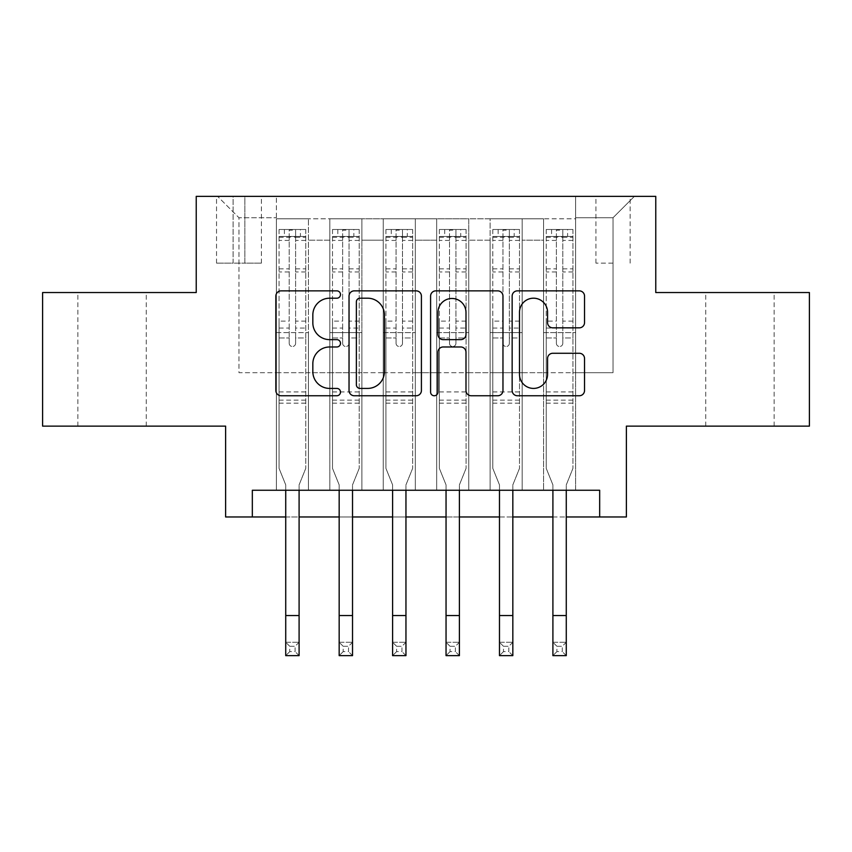 <?xml version="1.0" encoding="UTF-8"?>
<svg xmlns="http://www.w3.org/2000/svg" width="852" height="852" viewBox="0 0 852 852"><rect width="100%" height="100%" fill="white"/><g stroke="black" fill="none" stroke-linecap="round" stroke-linejoin="round"><path stroke-width="0.64" stroke-dasharray="4.26 3.19" d="M340.502 294.526A3.674 3.674 0 0 0 336.838 290.862L281.107 290.862A5.24 5.24 0 0 0 275.856 296.102L275.856 390.514A5.24 5.24 0 0 0 281.107 395.754L336.838 395.754A3.674 3.674 0 0 0 340.502 392.09A3.674 3.674 0 0 0 336.838 388.416L329.618 388.416A16.784 16.784 0 0 1 312.833 371.632L312.833 363.761A16.784 16.784 0 0 1 329.618 346.977L336.838 346.977A3.674 3.674 0 0 0 340.502 343.313A3.674 3.674 0 0 0 336.838 339.639L329.618 339.639A16.784 16.784 0 0 1 312.833 322.855L312.833 314.984A16.784 16.784 0 0 1 329.618 298.2L336.838 298.2A3.674 3.674 0 0 0 340.502 294.526M739.93 292.545L774.138 292.545L739.93 292.545M739.93 426.138L774.138 426.138L739.93 426.138M112.07 292.545L77.862 292.545L112.07 292.545M112.07 426.138L77.862 426.138L112.07 426.138M613.025 196.365L595.921 196.365L613.025 196.365M613.025 263.151L595.921 263.151L613.025 263.151M809.4 292.545L809.4 426.138L626.38 426.138L626.38 516.972L225.62 516.972L225.62 426.138L42.6 426.138L42.6 292.545L196.226 292.545L196.226 196.365L655.774 196.365L655.774 292.545L809.4 292.545M575.622 490.251L575.622 218.804L276.378 218.804L276.378 490.251L308.445 490.251L276.378 490.251L308.445 490.251L276.378 490.251L276.378 218.804L308.445 218.804L308.445 490.251L308.445 218.804L308.445 372.697L329.82 372.697L308.445 372.697L308.445 218.804L276.378 218.804L575.622 218.804L575.622 490.251L543.555 490.251L543.555 218.804L490.124 218.804L490.124 490.251L490.124 218.804L522.18 218.804L522.18 490.251L522.18 218.804L522.18 372.697L522.18 218.804L543.555 218.804L543.555 490.251L575.622 490.251L543.555 490.251L575.622 490.251L575.622 217.739L575.622 372.697L613.025 372.697L613.025 217.739L575.622 217.739L613.025 217.739L613.025 372.697L575.622 372.697L575.622 332.621L575.622 490.251M490.124 490.251L522.18 490.251L490.124 490.251L522.18 490.251L490.124 490.251L490.124 332.621L490.124 372.697L468.749 372.697L468.749 240.179L468.749 372.697L490.124 372.697L490.124 240.179L490.124 372.697L543.555 372.697L522.18 372.697L522.18 332.621L522.18 372.697L490.124 372.697L490.124 332.621L522.18 332.621L522.18 490.251L522.18 332.621L490.124 332.621L490.124 490.251M468.749 490.251L468.749 218.804L436.682 218.804L436.682 490.251L436.682 218.804L468.749 218.804L468.749 490.251L436.682 490.251L468.749 490.251L436.682 490.251L468.749 490.251L468.749 332.621L468.749 490.251M415.318 490.251L415.318 218.804L383.251 218.804L383.251 490.251L383.251 218.804L415.318 218.804L415.318 490.251L383.251 490.251L415.318 490.251L383.251 490.251L415.318 490.251L415.318 240.179L415.318 372.697L436.682 372.697L415.318 372.697L415.318 332.621L415.318 490.251M361.876 490.251L361.876 218.804L329.82 218.804L329.82 490.251L329.82 218.804L361.876 218.804L361.876 490.251L329.82 490.251L361.876 490.251L329.82 490.251L361.876 490.251L361.876 332.621L361.876 490.251M543.555 240.179L543.555 372.697L543.555 218.804L543.555 240.179L522.18 240.179L543.555 240.179M436.682 240.179L436.682 372.697L436.682 218.804L415.318 218.804L415.318 240.179L415.318 218.804L436.682 218.804L436.682 240.179L415.318 240.179L436.682 240.179M361.876 240.179L361.876 372.697L361.876 218.804L361.876 240.179L383.251 240.179L383.251 372.697L361.876 372.697L383.251 372.697L383.251 218.804L361.876 218.804L383.251 218.804L383.251 240.179L361.876 240.179M252.33 516.972L252.33 490.251L252.33 516.972L252.33 490.251L599.67 490.251L252.33 490.251L599.67 490.251L599.67 516.972M233.097 196.365L216.536 196.365L233.097 196.365L233.097 263.151L216.536 263.151L244.854 263.151L233.097 263.151L233.097 196.365M244.854 196.365L261.415 196.365L244.854 196.365L244.854 263.151L261.415 263.151L244.854 263.151L244.854 196.365M575.622 196.365L276.378 196.365L634.399 196.365L575.622 196.365L575.622 218.804L575.622 196.365M276.378 196.365L217.601 196.365L276.378 196.365L276.378 372.697L238.975 372.697L238.975 217.739L276.378 217.739L238.975 217.739L217.601 196.365L238.975 217.739L238.975 372.697L276.378 372.697L276.378 196.365M329.82 240.179L329.82 372.697L329.82 218.804L308.445 218.804L329.82 218.804L329.82 240.179L308.445 240.179L329.82 240.179M490.124 218.804L468.749 218.804L468.749 240.179L468.749 218.804L490.124 218.804L490.124 240.179L490.124 218.804M285.729 516.972L299.095 516.972M339.171 516.972L352.526 516.972M392.602 516.972L405.957 516.972M446.043 516.972L459.398 516.972M499.474 516.972L512.829 516.972M552.905 516.972L566.271 516.972M436.682 372.697L468.749 372.697L436.682 372.697L436.682 332.621L436.682 372.697M383.251 372.697L415.318 372.697L383.251 372.697L383.251 332.621L383.251 372.697M329.82 372.697L361.876 372.697L361.876 332.621L361.876 372.697L329.82 372.697L329.82 332.621L361.876 332.621L329.82 332.621L329.82 490.251L329.82 372.697M276.378 372.697L308.445 372.697L308.445 332.621L308.445 490.251L308.445 332.621L308.445 372.697L276.378 372.697L276.378 332.621L308.445 332.621L276.378 332.621L276.378 490.251L276.378 372.697M543.555 372.697L575.622 372.697L543.555 372.697L543.555 332.621L543.555 372.697M276.378 332.621L308.445 332.621L276.378 332.621M329.82 332.621L361.876 332.621L329.82 332.621M383.251 332.621L415.318 332.621L383.251 332.621L383.251 490.251L383.251 332.621L415.318 332.621L383.251 332.621M436.682 332.621L468.749 332.621L436.682 332.621L436.682 490.251L436.682 332.621L468.749 332.621L436.682 332.621M490.124 332.621L522.18 332.621L490.124 332.621M543.555 332.621L575.622 332.621L543.555 332.621L543.555 490.251L543.555 332.621L575.622 332.621L543.555 332.621M634.399 196.365L613.025 217.739L634.399 196.365M421.41 390.514L421.41 296.102A5.24 5.24 0 0 0 416.17 290.862L354.272 290.862A5.24 5.24 0 0 0 349.032 296.102L349.032 390.514A5.24 5.24 0 0 0 354.272 395.754L416.17 395.754A5.24 5.24 0 0 0 421.41 390.514M360.045 298.2A3.674 3.674 0 0 0 356.37 301.874L356.37 384.742A3.674 3.674 0 0 0 360.045 388.416L367.649 388.416A16.784 16.784 0 0 0 384.433 371.632L384.433 314.984A16.784 16.784 0 0 0 367.649 298.2L360.045 298.2M435.83 290.862L497.728 290.862A5.24 5.24 0 0 1 502.968 296.102L502.968 390.514A5.24 5.24 0 0 1 497.728 395.754L471.241 395.754A5.24 5.24 0 0 1 465.991 390.514L465.991 352.227A5.24 5.24 0 0 0 460.751 346.977L443.178 346.977A5.24 5.24 0 0 0 437.928 352.227L437.928 392.09A3.674 3.674 0 0 1 434.264 395.754A3.674 3.674 0 0 1 430.59 392.09L430.59 296.102A5.24 5.24 0 0 1 435.83 290.862M465.991 312.492A14.026 14.026 0 0 0 451.965 298.466A14.026 14.026 0 0 0 437.928 312.492L437.928 334.389A5.24 5.24 0 0 0 443.178 339.639L460.751 339.639A5.24 5.24 0 0 0 465.991 334.389L465.991 312.492M552.799 327.839L579.285 327.839A5.24 5.24 0 0 0 584.536 322.588L584.536 296.102A5.24 5.24 0 0 0 579.285 290.862L517.398 290.862A5.24 5.24 0 0 0 512.148 296.102L512.148 390.514A5.24 5.24 0 0 0 517.398 395.754L579.285 395.754A5.24 5.24 0 0 0 584.536 390.514L584.536 358.522A5.24 5.24 0 0 0 579.285 353.271L552.799 353.271A5.24 5.24 0 0 0 547.559 358.522L547.559 374.39A14.026 14.026 0 0 1 533.522 388.416A14.026 14.026 0 0 1 519.496 374.39L519.496 312.237A14.026 14.026 0 0 1 533.522 298.2A14.026 14.026 0 0 1 547.559 312.237L547.559 322.588A5.24 5.24 0 0 0 552.799 327.839M295.612 343.313A3.206 3.206 90.2 0 1 292.406 346.519A3.206 3.206 -89.8 0 0 295.612 343.313L295.612 337.956L295.612 343.313M284.398 229.486L284.398 236.441L279.051 236.441L279.051 229.497L305.772 229.497L305.772 468.344L305.772 337.956L295.612 337.956L295.612 328.063L305.772 328.063M305.772 229.497L305.772 337.956L295.612 337.956L295.612 237.836C293.482 235.983 291.352 235.983 289.201 237.836L289.201 321.119L279.051 321.119L279.051 468.344L285.729 484.884L285.729 642.28L299.095 642.28L285.729 642.28L285.729 655.635L299.095 655.635L299.095 642.28L295.08 646.285L295.08 651.631L289.744 651.631L289.744 646.285L295.08 646.285M279.051 236.441L279.051 321.119M279.051 229.497L279.051 468.344L285.729 484.884L285.729 490.251M284.398 236.441L300.426 236.441L300.426 229.486M305.772 236.441L300.426 236.441M289.201 343.313A3.206 3.206 -89.8 0 0 292.406 346.519A3.206 3.206 90.2 0 1 289.201 343.313L289.201 337.956L289.201 343.313M299.095 490.251L299.095 484.884L305.772 468.344L299.095 484.884L299.095 642.28M279.051 328.063L289.201 328.063L289.201 337.956L289.201 321.119M289.201 328.063L289.201 230.146L295.612 230.146L295.612 328.063M279.19 229.486L305.634 229.486L279.19 229.486M305.634 236.441L279.19 236.441L305.634 236.441M279.051 403.156L305.772 403.156M299.095 655.635L295.08 651.631M289.744 651.631L285.729 655.635M289.744 646.285L285.729 642.28M289.201 237.836L289.201 230.146M295.612 237.836L295.612 230.146L295.612 237.836M349.054 343.313A3.206 3.206 90.2 0 1 345.848 346.519A3.206 3.206 -89.8 0 0 349.054 343.313L349.054 337.956L349.054 343.313M337.829 229.486L337.829 236.441L332.493 236.441L332.493 229.497L359.203 229.497L359.203 468.344L359.203 337.956L349.054 337.956L349.054 328.063L359.203 328.063M359.203 229.497L359.203 337.956L349.054 337.956L349.054 237.836C346.924 235.983 344.783 235.983 342.642 237.836L342.642 321.119L332.493 321.119L332.493 468.344L339.171 484.884L339.171 642.28L352.526 642.28L339.171 642.28L339.171 655.635L352.526 655.635L352.526 642.28L348.521 646.285L348.521 651.631L343.175 651.631L343.175 646.285L348.521 646.285M332.493 236.441L332.493 321.119M332.493 229.497L332.493 468.344L339.171 484.884L339.171 490.251M337.829 236.441L353.857 236.441L353.857 229.486M359.203 236.441L353.857 236.441M342.642 343.313A3.206 3.206 -89.8 0 0 345.848 346.519A3.206 3.206 90.2 0 1 342.642 343.313L342.642 337.956L342.642 343.313M352.526 490.251L352.526 484.884L359.203 468.344L352.526 484.884L352.526 642.28M332.493 328.063L342.642 328.063L342.642 337.956L342.642 321.119M342.642 328.063L342.642 230.146L349.054 230.146L349.054 328.063M332.621 229.486L359.075 229.486L332.621 229.486M359.075 236.441L332.621 236.441L359.075 236.441M332.493 403.156L359.203 403.156M352.526 655.635L348.521 651.631M343.175 651.631L339.171 655.635M343.175 646.285L339.171 642.28M342.642 237.836L342.642 230.146M349.054 237.836L349.054 230.146L349.054 237.836M402.485 343.313A3.206 3.206 90.2 0 1 399.279 346.519A3.206 3.206 -89.8 0 0 402.485 343.313L402.485 337.956L402.485 343.313M391.27 229.486L391.27 236.441L385.924 236.441L385.924 229.497L412.645 229.497L412.645 468.344L412.645 337.956L402.485 337.956L402.485 328.063L412.645 328.063M412.645 229.497L412.645 337.956L402.485 337.956L402.485 237.836C400.355 235.983 398.214 235.983 396.073 237.836L396.073 321.119L385.924 321.119L385.924 468.344L392.602 484.884L392.602 642.28L405.957 642.28L392.602 642.28L392.602 655.635L405.957 655.635L405.957 642.28L401.952 646.285L401.952 651.631L396.606 651.631L396.606 646.285L401.952 646.285M385.924 236.441L385.924 321.119M385.924 229.497L385.924 468.344L392.602 484.884L392.602 490.251M391.27 236.441L407.299 236.441L407.299 229.486M412.645 236.441L407.299 236.441M396.073 343.313A3.206 3.206 -89.8 0 0 399.279 346.519A3.206 3.206 90.2 0 1 396.073 343.313L396.073 337.956L396.073 343.313M405.957 490.251L405.957 484.884L412.645 468.344L405.957 484.884L405.957 642.28M385.924 328.063L396.073 328.063L396.073 337.956L396.073 321.119M396.073 328.063L396.073 230.146L402.485 230.146L402.485 328.063M386.052 229.486L412.506 229.486L386.052 229.486M412.506 236.441L386.052 236.441L412.506 236.441M385.924 403.156L412.645 403.156M405.957 655.635L401.952 651.631M396.606 651.631L392.602 655.635M396.606 646.285L392.602 642.28M396.073 237.836L396.073 230.146M402.485 237.836L402.485 230.146L402.485 237.836M455.926 343.313A3.206 3.206 90.2 0 1 452.721 346.519A3.206 3.206 -89.8 0 0 455.926 343.313L455.926 337.956L455.926 343.313M444.701 229.486L444.701 236.441L439.355 236.441L439.355 229.497L466.076 229.497L466.076 468.344L466.076 337.956L455.926 337.956L455.926 328.063L466.076 328.063M466.076 229.497L466.076 337.956L455.926 337.956L455.926 237.836C453.796 235.983 451.656 235.983 449.515 237.836L449.515 321.119L439.355 321.119L439.355 468.344L446.043 484.884L446.043 642.28L459.398 642.28L446.043 642.28L446.043 655.635L459.398 655.635L459.398 642.28L455.394 646.285L455.394 651.631L450.048 651.631L450.048 646.285L455.394 646.285M439.355 236.441L439.355 321.119M439.355 229.497L439.355 468.344L446.043 484.884L446.043 490.251M444.701 236.441L460.73 236.441L460.73 229.486M466.076 236.441L460.73 236.441M449.515 343.313A3.206 3.206 -89.8 0 0 452.721 346.519A3.206 3.206 90.2 0 1 449.515 343.313L449.515 337.956L449.515 343.313M459.398 490.251L459.398 484.884L466.076 468.344L459.398 484.884L459.398 642.28M439.355 328.063L449.515 328.063L449.515 337.956L449.515 321.119M449.515 328.063L449.515 230.146L455.926 230.146L455.926 328.063M439.494 229.486L465.948 229.486L439.494 229.486M465.948 236.441L439.494 236.441L465.948 236.441M439.355 403.156L466.076 403.156M459.398 655.635L455.394 651.631M450.048 651.631L446.043 655.635M450.048 646.285L446.043 642.28M449.515 237.836L449.515 230.146M455.926 237.836L455.926 230.146L455.926 237.836M509.358 343.313A3.206 3.206 90.2 0 1 506.152 346.519A3.206 3.206 -89.8 0 0 509.358 343.313L509.358 337.956L509.358 343.313M498.143 229.486L498.143 236.441L492.797 236.441L492.797 229.497L519.507 229.497L519.507 468.344L519.507 337.956L509.358 337.956L509.358 328.063L519.507 328.063M519.507 229.497L519.507 337.956L509.358 337.956L509.358 237.836C507.228 235.983 505.087 235.983 502.946 237.836L502.946 321.119L492.797 321.119L492.797 468.344L499.474 484.884L499.474 642.28L512.829 642.28L499.474 642.28L499.474 655.635L512.829 655.635L512.829 642.28L508.825 646.285L508.825 651.631L503.479 651.631L503.479 646.285L508.825 646.285M492.797 236.441L492.797 321.119M492.797 229.497L492.797 468.344L499.474 484.884L499.474 490.251M498.143 236.441L514.171 236.441L514.171 229.486M519.507 236.441L514.171 236.441M502.946 343.313A3.206 3.206 -89.8 0 0 506.152 346.519A3.206 3.206 90.2 0 1 502.946 343.313L502.946 337.956L502.946 343.313M512.829 490.251L512.829 484.884L519.507 468.344L512.829 484.884L512.829 642.28M492.797 328.063L502.946 328.063L502.946 337.956L502.946 321.119M502.946 328.063L502.946 230.146L509.358 230.146L509.358 328.063M492.925 229.486L519.379 229.486L492.925 229.486M519.379 236.441L492.925 236.441L519.379 236.441M492.797 403.156L519.507 403.156M512.829 655.635L508.825 651.631M503.479 651.631L499.474 655.635M503.479 646.285L499.474 642.28M502.946 237.836L502.946 230.146M509.358 237.836L509.358 230.146L509.358 237.836M562.799 343.313A3.206 3.206 90.2 0 1 559.594 346.519A3.206 3.206 -89.8 0 0 562.799 343.313L562.799 337.956L562.799 343.313M551.574 229.486L551.574 236.441L546.228 236.441L546.228 229.497L572.949 229.497L572.949 468.344L572.949 337.956L562.799 337.956L562.799 328.063L572.949 328.063M572.949 229.497L572.949 337.956L562.799 337.956L562.799 237.836C560.659 235.983 558.529 235.983 556.388 237.836L556.388 321.119L546.228 321.119L546.228 468.344L552.905 484.884L552.905 642.28L566.271 642.28L552.905 642.28L552.905 655.635L566.271 655.635L566.271 642.28L562.256 646.285L562.256 651.631L556.92 651.631L556.92 646.285L562.256 646.285M546.228 236.441L546.228 321.119M546.228 229.497L546.228 468.344L552.905 484.884L552.905 490.251M551.574 236.441L567.602 236.441L567.602 229.486M572.949 236.441L567.602 236.441M556.388 343.313A3.206 3.206 -89.8 0 0 559.594 346.519A3.206 3.206 90.2 0 1 556.388 343.313L556.388 337.956L556.388 343.313M566.271 490.251L566.271 484.884L572.949 468.344L566.271 484.884L566.271 642.28M546.228 328.063L556.388 328.063L556.388 337.956L556.388 321.119M556.388 328.063L556.388 230.146L562.799 230.146L562.799 328.063M546.366 229.486L572.81 229.486L546.366 229.486M572.81 236.441L546.366 236.441L572.81 236.441M546.228 403.156L572.949 403.156M566.271 655.635L562.256 651.631M556.92 651.631L552.905 655.635M556.92 646.285L552.905 642.28M556.388 237.836L556.388 230.146M562.799 237.836L562.799 230.146L562.799 237.836M490.124 240.179L468.749 240.179L490.124 240.179M279.051 391.931L305.772 391.931M279.051 337.956L289.201 337.956L279.051 337.956M305.772 321.119L295.612 321.119M295.612 268.838L305.772 268.838M279.051 268.838L289.201 268.838M305.772 271.958L295.612 271.958M289.201 271.958L279.051 271.958M295.612 237.293L305.772 237.293M305.772 240.413L295.612 240.413M279.051 237.293L289.201 237.293M289.201 240.413L279.051 240.413M279.051 400.142L305.772 400.142M285.729 615.559L299.095 615.559M332.493 391.931L359.203 391.931M332.493 337.956L342.642 337.956L332.493 337.956M359.203 321.119L349.054 321.119M349.054 268.838L359.203 268.838M332.493 268.838L342.642 268.838M359.203 271.958L349.054 271.958M342.642 271.958L332.493 271.958M349.054 237.293L359.203 237.293M359.203 240.413L349.054 240.413M332.493 237.293L342.642 237.293M342.642 240.413L332.493 240.413M332.493 400.142L359.203 400.142M339.171 615.559L352.526 615.559M385.924 391.931L412.645 391.931M385.924 337.956L396.073 337.956L385.924 337.956M412.645 321.119L402.485 321.119M402.485 268.838L412.645 268.838M385.924 268.838L396.073 268.838M412.645 271.958L402.485 271.958M396.073 271.958L385.924 271.958M402.485 237.293L412.645 237.293M412.645 240.413L402.485 240.413M385.924 237.293L396.073 237.293M396.073 240.413L385.924 240.413M385.924 400.142L412.645 400.142M392.602 615.559L405.957 615.559M439.355 391.931L466.076 391.931M439.355 337.956L449.515 337.956L439.355 337.956M466.076 321.119L455.926 321.119M455.926 268.838L466.076 268.838M439.355 268.838L449.515 268.838M466.076 271.958L455.926 271.958M449.515 271.958L439.355 271.958M455.926 237.293L466.076 237.293M466.076 240.413L455.926 240.413M439.355 237.293L449.515 237.293M449.515 240.413L439.355 240.413M439.355 400.142L466.076 400.142M446.043 615.559L459.398 615.559M492.797 391.931L519.507 391.931M492.797 337.956L502.946 337.956L492.797 337.956M519.507 321.119L509.358 321.119M509.358 268.838L519.507 268.838M492.797 268.838L502.946 268.838M519.507 271.958L509.358 271.958M502.946 271.958L492.797 271.958M509.358 237.293L519.507 237.293M519.507 240.413L509.358 240.413M492.797 237.293L502.946 237.293M502.946 240.413L492.797 240.413M492.797 400.142L519.507 400.142M499.474 615.559L512.829 615.559M546.228 391.931L572.949 391.931M546.228 337.956L556.388 337.956L546.228 337.956M572.949 321.119L562.799 321.119M562.799 268.838L572.949 268.838M546.228 268.838L556.388 268.838M572.949 271.958L562.799 271.958M556.388 271.958L546.228 271.958M562.799 237.293L572.949 237.293M572.949 240.413L562.799 240.413M546.228 237.293L556.388 237.293M556.388 240.413L546.228 240.413M546.228 400.142L572.949 400.142M552.905 615.559L566.271 615.559M705.733 426.138L705.733 292.545M77.862 426.138L77.862 292.545M595.921 263.151L595.921 196.365M216.536 263.151L216.536 196.365M261.415 263.151L261.415 196.365M630.129 263.151L630.129 196.365M146.267 426.138L146.267 292.545M774.138 426.138L774.138 292.545"/><path stroke-width="1.28" d="M340.502 294.526A3.674 3.674 0 0 0 336.838 290.862L281.107 290.862A5.24 5.24 0 0 0 275.856 296.102L275.856 390.514A5.24 5.24 0 0 0 281.107 395.754L336.838 395.754A3.674 3.674 0 0 0 340.502 392.09A3.674 3.674 0 0 0 336.838 388.416L329.618 388.416A16.784 16.784 0 0 1 312.833 371.632L312.833 363.761A16.784 16.784 0 0 1 329.618 346.977L336.838 346.977A3.674 3.674 0 0 0 340.502 343.313A3.674 3.674 0 0 0 336.838 339.639L329.618 339.639A16.784 16.784 0 0 1 312.833 322.855L312.833 314.984A16.784 16.784 0 0 1 329.618 298.2L336.838 298.2A3.674 3.674 0 0 0 340.502 294.526M579.285 327.839A5.24 5.24 0 0 0 584.536 322.588L584.536 296.102A5.24 5.24 0 0 0 579.285 290.862L517.398 290.862A5.24 5.24 0 0 0 512.148 296.102L512.148 390.514A5.24 5.24 0 0 0 517.398 395.754L579.285 395.754A5.24 5.24 0 0 0 584.536 390.514L584.536 358.522A5.24 5.24 0 0 0 579.285 353.271L552.799 353.271A5.24 5.24 0 0 0 547.559 358.522L547.559 374.39A14.026 14.026 0 0 1 533.522 388.416A14.026 14.026 0 0 1 519.496 374.39L519.496 312.237A14.026 14.026 0 0 1 533.522 298.2A14.026 14.026 0 0 1 547.559 312.237L547.559 322.588A5.24 5.24 0 0 0 552.799 327.839L579.285 327.839M252.33 516.972L252.33 490.251L599.67 490.251L599.67 516.972L626.38 516.972L626.38 426.138L809.4 426.138L809.4 292.545L655.774 292.545L655.774 196.365L196.226 196.365L196.226 292.545L42.6 292.545L42.6 426.138L225.62 426.138L225.62 516.972L285.729 516.972M421.41 296.102A5.24 5.24 0 0 0 416.17 290.862L354.272 290.862A5.24 5.24 0 0 0 349.032 296.102L349.032 390.514A5.24 5.24 0 0 0 354.272 395.754L416.17 395.754A5.24 5.24 0 0 0 421.41 390.514L421.41 296.102M435.83 290.862L497.728 290.862A5.24 5.24 0 0 1 502.968 296.102L502.968 390.514A5.24 5.24 0 0 1 497.728 395.754L471.241 395.754A5.24 5.24 0 0 1 465.991 390.514L465.991 352.227A5.24 5.24 0 0 0 460.751 346.977L443.178 346.977A5.24 5.24 0 0 0 437.928 352.227L437.928 392.09A3.674 3.674 0 0 1 434.264 395.754A3.674 3.674 0 0 1 430.59 392.09L430.59 296.102A5.24 5.24 0 0 1 435.83 290.862M299.095 516.972L339.171 516.972M352.526 516.972L392.602 516.972M405.957 516.972L446.043 516.972M459.398 516.972L499.474 516.972M512.829 516.972L552.905 516.972M566.271 516.972L599.67 516.972M360.045 298.2A3.674 3.674 0 0 0 356.37 301.874L356.37 384.742A3.674 3.674 0 0 0 360.045 388.416L367.649 388.416A16.784 16.784 0 0 0 384.433 371.632L384.433 314.984A16.784 16.784 0 0 0 367.649 298.2L360.045 298.2M465.991 312.492A14.026 14.026 0 0 0 451.965 298.466A14.026 14.026 0 0 0 437.928 312.492L437.928 334.389A5.24 5.24 0 0 0 443.178 339.639L460.751 339.639A5.24 5.24 0 0 0 465.991 334.389L465.991 312.492M285.729 615.559L299.095 615.559L299.095 655.635L285.729 655.635L285.729 490.251M299.095 615.559L299.095 490.251M339.171 615.559L352.526 615.559L352.526 655.635L339.171 655.635L339.171 490.251M352.526 615.559L352.526 490.251M392.602 615.559L405.957 615.559L405.957 655.635L392.602 655.635L392.602 490.251M405.957 615.559L405.957 490.251M446.043 615.559L459.398 615.559L459.398 655.635L446.043 655.635L446.043 490.251M459.398 615.559L459.398 490.251M499.474 615.559L512.829 615.559L512.829 655.635L499.474 655.635L499.474 490.251M512.829 615.559L512.829 490.251M552.905 615.559L566.271 615.559L566.271 655.635L552.905 655.635L552.905 490.251M566.271 615.559L566.271 490.251"/></g></svg>
